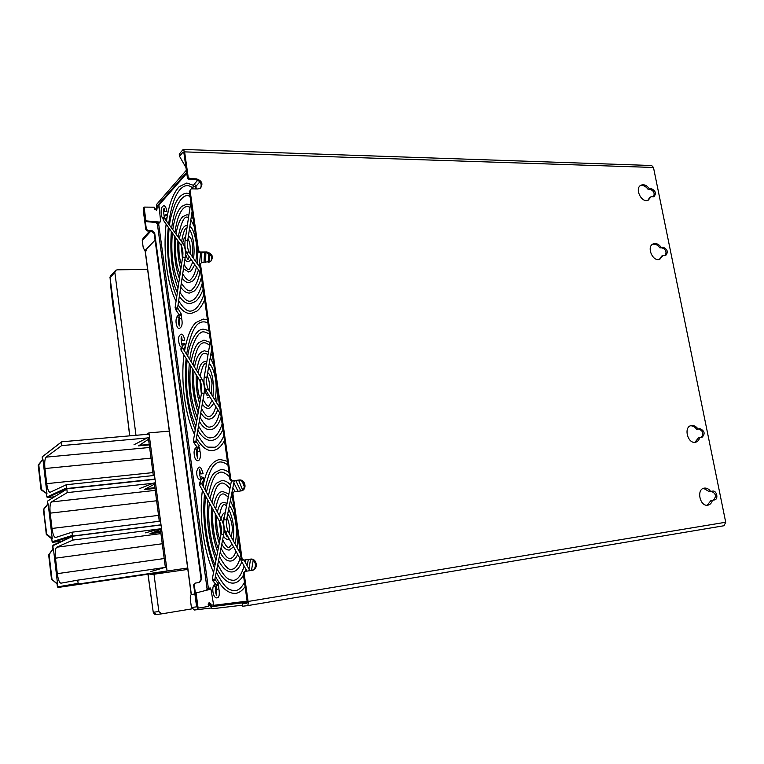 <?xml version="1.0" encoding="UTF-8"?>
<svg xmlns="http://www.w3.org/2000/svg" width="764" height="764" viewBox="0 0 764 764"><rect width="100%" height="100%" fill="white"/><g stroke="black" fill="none" stroke-linecap="round" stroke-linejoin="round"><path stroke-width="1.15" d="M697.962 428.919L700.034 428.69C704.685 430.906 705.353 433.79 702.03 437.323L699.719 437.61C699.05 440.14 697.666 441.678 695.584 442.213C687.781 444.342 683.226 426.961 691.2 425.567C693.731 425.137 695.985 426.245 697.962 428.919L696.615 429.253L698.688 429.024C703.004 430.753 703.873 433.551 701.285 437.419M699.719 437.61L698.372 437.925L694.973 442.299M690.455 425.815C692.786 425.682 694.839 426.828 696.615 429.253M712.401 500.239C711.676 503.046 710.167 504.689 707.875 505.176C699.881 506.914 696.109 489.113 704.236 488.12C706.643 487.814 708.763 488.903 710.615 491.405L712.688 491.099C716.804 490.278 718.704 499.427 714.512 499.914L711.017 500.468L707.178 505.233M710.615 491.405L711.313 491.347C715.925 493.391 716.622 496.294 713.423 500.086M703.539 488.301L709.24 491.653M662.865 255.596L665.74 255.415C668.404 252.063 667.574 249.351 663.257 247.288L661.194 247.316C658.816 244.146 656.219 242.99 653.392 243.831C646.019 246.266 652.723 262.377 659.819 259.254L662.865 255.596L661.595 256.169L659.408 259.388M665.177 255.548C666.905 251.919 665.845 249.36 661.987 247.87L659.924 247.889C657.718 244.919 655.254 243.706 652.532 244.279M661.194 247.316L659.924 247.889M649.314 188.66C646.812 185.337 644.109 184.162 641.216 185.127C634.072 187.858 641.416 203.558 648.244 200.168L650.966 196.816L653.994 196.663C656.457 193.378 655.588 190.723 651.377 188.698L648.073 189.319C645.733 186.168 643.145 184.945 640.337 185.662M653.468 196.816C654.958 193.292 653.85 190.799 650.135 189.357L648.073 189.319M647.872 200.302L649.725 197.465L650.966 196.816M232.552 480.757L231.693 481.081L230.002 479.677L230.852 479.353L232.552 480.757L239.18 480.021C245.254 479.057 247.479 489.457 241.481 490.851L234.109 491.768L232.858 493.525L242.064 558.732L243.773 560.117L250.43 559.143C256.943 557.901 258.709 569.447 252.139 570.326L245.359 571.357L244.108 573.201L243.21 573.363L247.192 601.583L246.839 603.274L242.389 603.808L242.723 606.215L247.192 605.69C248.052 605.317 248.348 603.904 248.09 601.469L244.108 573.201M245.359 571.357L244.47 571.529L243.21 573.363M243.773 560.117L249.542 559.324C255.778 558.121 257.869 569.018 251.652 570.402M242.064 558.732L241.176 558.923L242.885 560.308M232.858 493.525L231.998 493.821L241.176 558.923M234.109 491.768L231.998 493.821M231.693 481.081L238.311 480.346C243.936 479.429 246.61 488.74 241.348 490.889M183.427 149.467L651.644 165.511L653.478 167.469L725.714 522.242L724.024 525.737L247.221 605.69L724.071 525.727M183.876 152.762L183.188 151.912L179.54 156.286L179.244 154.147L182.882 149.754L183.379 149.467L184.621 151.883L188.192 177.21L187.447 178.05L183.876 152.762M156.362 210.32L156.801 204.179L186.349 170.257M185.958 167.526L179.54 156.286M158.797 206.118L157.059 206.108L186.636 172.32M157.059 206.108L157.002 209.135L156.391 209.833M145.934 220.863L145.332 221.541L158.148 222.677L158.759 221.999L145.934 220.863L144.071 207.092L154.156 207.187L154.414 209.116L156.601 210.186L157.002 209.135M144.071 207.092L143.479 207.798L145.332 221.541M158.148 222.677L159.495 222.677M158.759 221.999L160.106 222.009M230.852 479.353L200.426 263.876L201.677 262.367L210.482 261.632C213.882 257.115 212.631 253.877 206.729 251.919L200.206 251.986L198.544 250.525L190.045 190.293L191.286 188.861L197.78 188.975L200.416 188.192C203.329 183.818 201.973 180.696 196.338 178.833L189.844 178.69L188.192 177.21M189.844 178.69L189.1 179.53L187.447 178.05M200.607 188.049C202.126 183.713 200.454 180.915 195.574 179.664L189.1 179.53M191.286 188.861L190.045 190.293M198.544 250.525L197.771 251.241L189.291 191.115M200.206 251.986L199.433 252.703L197.771 251.241M210.683 261.508C212.726 256.943 211.15 253.982 205.946 252.636L199.433 252.703M201.677 262.367L200.426 263.876M230.002 479.677L199.652 264.573M247.221 602.519L242.389 603.808M209.011 602.739L212.029 608.774L242.58 605.174M238.607 602.194L211.733 606.635L247.24 602.28M211.733 606.635L210.854 603.846L210.129 603.942M196.071 592.921L208.925 589.646L196.071 592.921L198.115 608.134L208.486 606.425L208.2 604.286L209.365 602.643L210.854 603.846M198.115 608.134L197.408 608.23L195.355 593.036M208.925 589.646L210.988 589.321L213.672 605.308L247.135 601.125M209.852 589.502L209.661 588.089M209.25 589.598L209.059 588.184M195.383 583.075L193.655 584.813L195.383 583.075L199.442 582.454L201.677 579.217L154.691 232.991L151.74 230.413L151.234 230.967L154.185 233.545L201.085 579.332L199.079 582.512M193.655 584.813L196.568 606.511L197.16 606.435L194.237 584.708M196.568 606.511L197.246 607.046M210.176 604.295L208.438 606.043M156.353 209.508L154.29 208.209M146.354 229.124L147.834 230.413L147.328 230.967L145.857 229.677L146.354 229.124L143.699 209.403L143.202 209.985L145.857 229.677M147.328 230.967L151.234 230.967M151.74 230.413L147.834 230.413M210.988 589.311L210.31 587.974L207.359 588.452L206.672 590.152M208.362 588.29L158.625 223.632L157.365 223.909L156.62 222.544M210.367 587.974L207.264 588.471M158.625 223.632L160.278 221.827L160.507 220.08L158.931 205.086L186.779 173.352M182.978 340.429L184.735 340.247L182.978 340.429M185.652 345.041L184.525 344.125L183.15 345.08L184.43 344.507L185.509 345.691M199.146 445.651L198.573 447.236L197.093 447.131L193.922 442.786M197.141 447.57L196.749 447.542C195.317 448.439 195.345 449.28 196.816 450.063L197.16 450.015M198.86 447.016L199.671 447.742L198.86 448.134L197.198 447.284M167.459 215.123L165.425 215.629M181.374 314.099L180.514 314.988L178.91 314.472M165.263 211.561L166.972 211.265L165.263 211.561M167.488 214.999L166.523 214.56L165.33 215.734M178.881 315.389L178.432 315.379C177.124 316.468 177.296 317.28 178.938 317.824L178.938 317.824M181.144 314.692L180.581 315.36L178.957 314.663M196.186 185.996L194.228 184.124L197.761 180.189M204.074 478.98L202.947 477.949L201.534 478.99M218.561 584.049L217.721 585.291L216.05 584.699L216.384 589.445M200.359 477.51C199.156 473.059 198.917 470.404 199.652 469.535L200.579 473.928L203.109 473.718C200.875 465.763 198.755 464.961 196.768 471.34C196.472 476.344 197.847 479.314 200.884 480.241M203.873 478.35L202.718 477.538L201.495 479.066M218.905 588.834L218.876 588.757C219.812 594.583 219.192 597.629 217.005 597.887C212.554 598.508 211.17 584.899 215.142 584.355L215.553 584.384C214.187 585.205 214.121 586.055 215.352 586.933L215.992 586.876M218.504 584.68L217.778 585.616L216.04 584.699M157.728 222.639L157.9 223.919M207.579 588.423L207.779 589.875M207.187 590.018L206.987 588.586M157.317 223.9L157.136 222.591M194.887 593.972L191.411 594.516C190.417 595.003 190.083 596.827 190.408 599.998L191.411 607.504L194.486 610.006L211.112 608.01L194.486 610.006M52.009 579.399L51.522 579.456L48.648 554.654M57.434 586.924L57.539 583.791L51.532 579.446L48.629 554.654M51.99 579.313L49.087 554.492L53.413 548.676L57.539 583.791M57.415 586.924L57.061 583.916L52.229 579.733M49.221 554.024L53.413 548.676M49.02 554.511L52.945 548.858L52.611 545.878L73.01 536.156L161.032 524.964M160.927 533.606L56.727 547.215C55.342 548.495 54.932 552.143 55.486 558.178L57.31 573.659C58.15 579.599 59.363 582.77 60.939 583.18L77.747 580.143L78.129 583.371L57.434 586.914L58.131 587.459L78.883 583.944L78.129 583.371M160.765 532.317L149.992 533.711L160.392 529.509M159.991 528.869L72.933 540.062L72.551 536.872M56.727 547.215L72.933 540.062M72.886 536.204L53.041 545.2L52.945 548.839M167.077 570.975L78.883 583.944M77.747 580.143L164.747 567.499M67.098 488.874L47.378 501.203L67.442 488.731L155.035 479.343M43.72 509.607L47.702 504.125M43.978 509.091L48.161 503.887L52.239 538.601L46.709 534.084L43.538 509.292M43.519 509.311L47.702 504.116L47.368 501.174L47.702 504.116L48.161 503.887M46.709 534.084L46.251 534.294L43.844 509.55M43.405 509.75L46.48 534.695M161.013 524.82L73.115 535.975L72.379 535.392L52.133 541.752L51.79 538.792L46.499 534.704L51.771 538.801L52.114 541.762M73.115 535.975L52.811 542.297L62.065 541.113L52.821 542.297L52.133 541.752M72.379 535.392L71.997 532.202L160.526 521.115M153.134 483.268L67.242 492.608L51.398 501.977C50.052 503.438 49.65 507.162 50.195 513.15L52 528.459C52.792 534.112 53.948 537.14 55.466 537.541L71.997 532.202M154.443 484.166L144.262 489.6L154.996 488.406M66.86 489.457L67.242 492.608M149.792 230.967L143.135 238.292L142.257 240.498L150.957 230.967M155.082 240.135L144.816 250.802L143.174 247.335L142.257 240.498M145.275 250.554L146.277 250.783M38.486 465.104L42.946 459.498L38.353 464.827L42.497 459.794L42.173 456.882L42.497 459.785M41.714 489.686L46.976 493.821L41.285 489.944L38.783 464.56M46.976 493.821L42.946 459.498M41.476 489.266L38.649 465.009M41.523 489.438L41.046 489.523M38.219 465.276L41.036 489.552M155.006 479.095L67.413 488.463L66.678 487.881L46.89 497.02L46.528 494.088M61.397 441.993L42.173 456.882L61.808 441.793L149.095 434.153M148.541 439.233L138.58 445.87L149.286 444.887M147.175 437.982L61.607 445.613L46.117 457.139C44.799 458.792 44.407 462.592 44.952 468.533L46.728 483.66C47.483 489.055 48.581 491.949 50.052 492.341L66.296 484.729L154.519 475.437M66.678 487.881L66.296 484.729M46.537 494.079L46.881 496.992L47.549 497.545L53.852 496.858L47.569 497.545L67.413 488.463M61.235 442.499L61.607 445.613M139.525 445.24L149.238 444.543M152.017 475.695L153.239 475.046L148.302 437.4L133.987 444.763M187.829 569.419L150.785 574.671L150.623 573.401M146.067 488.635L154.901 487.68M157.986 521.44L159.265 520.905L154.261 482.829L139.65 488.559M160.631 531.295L153.765 532.183M150.403 571.682L165.358 567.318L160.297 528.784L145.38 532.852M169.283 431.116L148.932 432.892L167.087 571.033L187.648 568.015M167.087 571.033L150.785 574.671M146.373 434.391L148.932 432.892M154.013 574.299L158.855 611.553L161.701 613.855L191.936 608.86M147.586 269.329L117.045 269.854L115.67 270.313L114.848 272.376L135.982 435.299M129.785 435.843L116.615 327.737C113.511 311.855 111.324 295.143 110.064 277.609L116.548 327.985M700.034 428.69L698.688 429.024M712.688 491.099L711.313 491.347M663.257 247.288L661.987 247.87M651.377 188.698L650.135 189.357M250.43 559.143L249.542 559.324M239.18 480.021L238.311 480.346M725.714 522.242L248.09 601.469M156.83 207.856L158.845 207.875M653.478 167.469L184.621 151.883M196.338 178.833L195.574 179.664M206.729 251.919L205.946 252.636M211.055 605.269L213.462 604.878M154.691 232.991L154.185 233.545M201.677 579.217L201.085 579.332M157.365 223.909L207.034 588.557M185.365 345.223L185.136 344.02L183.379 343.332L181.832 344.535L182.453 346.14M185.604 344.851L184.305 343.79L183.093 345.175M195.909 441.181L195.269 442.709L193.798 442.604L194.123 441.506M195.937 441.019L195.049 441.64L193.426 440.608L201.543 392.858M199.28 445.832L195.909 441.2L204.112 393.288L203.243 393.699L201.572 392.677C202.078 387.969 201.562 384.044 200.025 380.921L201.199 379.03L202.088 379.326L183.131 348.833L182.262 348.527L181.144 350.361L199.872 380.682M202.24 379.574L202.088 379.326C204.16 383.232 204.838 387.883 204.112 393.288M183.331 349.148L182.243 347.811L180.963 348.374L180.982 350.103M199.977 451.448L199.089 451.142L197.532 452.097L197.78 458.266C197.513 459.097 195.842 452.078 197.026 450.044M206.137 390.824C204.16 386.861 203.53 382.239 204.246 376.977L206.834 377.416M220.815 414.565L206.29 391.063C206.099 389.554 206.796 389.019 208.381 389.459L208.534 389.697M167.373 215.591L165.444 215.61L163.496 217.807M180.925 313.011L180.285 314.386L178.833 314.348L175.605 309.449M177.611 307.968L176.971 309.353L175.51 309.315L175.118 307.453M177.62 307.701L176.732 308.198L175.147 307.309L182.653 256.914M181.402 314.281L177.601 307.854L185.194 257.344L184.305 257.649L182.672 256.78C183.274 252.76 182.806 248.997 181.249 245.502L182.338 243.506L183.159 243.802L164.384 218.246L163.353 220.185L181.078 245.254M183.341 244.05L183.159 243.802C185.194 247.24 185.872 251.757 185.194 257.344M165.454 218.924L164.384 217.664L163.19 218.16L163.162 219.917M167.24 214.751L165.864 214.292L164.098 215.82L164.289 216.909M181.708 318.76L180.81 318.321L179.301 319.371C179.769 322.36 179.721 324.547 179.158 325.942L179.473 325.942C178.614 325.072 178.461 322.408 179.005 317.967M194.209 184.143L193.197 186.139L195.823 186.597M187.018 253.648C185.098 250.124 184.477 245.655 185.136 240.24L187.696 240.67M200.875 273.245L187.19 253.896C186.836 252.321 187.486 251.748 189.119 252.187L189.3 252.435M203.768 480.155L202.861 478.417L201.524 479.018L199.547 482.838M217.998 582.98L217.501 584.794L216.011 584.641L212.917 580.879M214.894 579.169L214.235 580.821L212.736 580.669L212.86 579.618M214.904 579.093L214.015 579.847L212.373 578.644L221.13 533.75M223.766 534.007L222.868 534.724L221.168 533.53C221.722 529.08 221.168 525.011 219.497 521.306L220.748 519.52L221.694 519.787L201.696 483.679L200.779 483.402L199.576 485.14L219.373 521.086M221.818 520.007L221.694 519.787C223.833 524.199 224.511 529.013 223.728 534.227L214.856 579.322L218.6 584.355M199.452 484.911L199.394 483.134L200.741 482.533L201.811 483.889M203.625 477.767L201.495 476.812L200.216 477.701L201.199 479.639M218.58 585.119L218.876 588.757L216.403 589.521L216.775 595.299C215.744 594.316 215.362 591.527 215.639 586.953M231.444 480.871L224.053 518.737C224.482 519.978 225.342 520.208 226.631 519.444L226.679 519.224M246.925 571.119L226.115 533.329C226.077 531.897 226.812 531.381 228.331 531.782L228.455 532.011M191.353 594.535L145.246 250.793M210.291 605.117L209.546 605.212M196.94 606.807L191.411 607.504M160.707 531.878L151.625 533.052M57.31 573.659L164.203 558.541M162.264 543.758L55.486 558.178M150.68 573.831L58.131 587.459L150.68 573.831M52 528.459L158.54 515.385M50.195 513.15L156.62 500.773M51.398 501.977L155.254 490.364M46.117 457.139L149.62 447.484M44.952 468.533L151.024 458.152M46.728 483.66L152.924 472.601M158.855 611.553L153.354 612.25L156.248 614.504M148.044 574.222L153.249 612.298C154.022 614.017 154.968 614.762 156.085 614.523M116.873 329.36L129.67 435.852M116.777 329.465L116.615 327.737M115.154 270.886L110.875 275.565L110.064 277.609L114.848 272.376M652.886 244.06L653.392 243.831M640.643 185.442L641.216 185.127M224.482 440.608C222.009 445.183 219.172 448.22 215.964 449.709L212.869 450.579C207.139 451.19 201.658 447.036 196.434 438.116M223.804 435.805C221.197 441.888 218.284 445.698 215.056 447.236L208.114 447.131C205.879 446.94 202.221 442.576 197.131 434.038M195.24 429.941C186.235 407.518 183.99 381.226 186.11 358.402M186.578 354.381C192.012 323.468 199.719 319.591 207.865 322.8M184.516 351.058C187.17 336.657 190.962 327.164 195.899 322.58L203.157 319.075L207.436 319.715M194.486 434.401C185.251 415.74 180.505 381.771 183.971 354.935M222.926 429.521C220.624 434.697 217.845 438.097 214.588 439.692L211.733 440.513C206.481 440.675 201.849 437.189 197.809 430.084M222.143 424.01C219.745 431.183 216.909 435.585 213.633 437.237C209.441 437.868 207.225 440.799 198.516 425.987M196.625 421.776C189.357 401.883 187.791 383.518 189.291 363.559M189.749 359.481C191.602 342.511 199.28 332.531 200.092 333.266C201.839 331.108 204.962 331.414 209.47 334.174M187.677 356.139C189.109 344.889 195.622 328.482 203.51 329.236L208.964 330.592M195.851 426.341C187.648 406.973 184.745 384.875 187.123 360.045M221.168 417.096C219.163 423.237 216.47 427.191 213.108 428.967L210.587 429.712C206.586 430.075 202.823 427.296 199.308 421.375M219.64 412.675C217.664 420.276 215.161 424.899 212.115 426.532C208.935 427.086 207.092 429.597 200.015 417.239M198.153 412.827C193.254 397.672 191.468 383.127 192.776 369.184M193.206 365.03C197.284 341.46 203.434 339.837 209.594 345.462M191.115 361.668C192.996 351.889 195.594 345.519 198.888 342.558L203.969 340.123L210.119 342.368M197.341 417.574C190.99 401.854 188.727 384.531 190.561 365.612M217.74 409.59C216.241 414.098 214.207 417.048 211.657 418.462L209.537 419.102C206.404 419.379 203.491 417.249 200.789 412.732M215.868 406.563C214.417 411.739 212.669 414.89 210.635 416.036C208.419 416.485 206.948 418.538 201.505 408.53M199.69 403.774C196.95 394.959 195.813 385.323 196.272 374.857M196.644 370.569C200.015 352.147 204.179 351.497 207.999 354.849M210.243 357.542L213.872 365.345M217.654 392.171L216.68 402.809M194.533 367.169C196.147 357.304 199.471 351.851 204.485 350.8L208.496 351.927M210.845 353.999L212.593 356.31M219.258 403.545L218.724 406.104M198.831 408.826C194.581 398.55 192.967 385.992 193.999 371.161M213.834 403.268L210.195 407.842L208.543 408.358C206.156 408.434 204.074 406.954 202.298 403.908M212.067 400.422L209.135 405.445C208.371 407.498 206.337 405.531 203.043 399.534M201.352 393.976L199.958 380.835M200.187 376.27C202.355 365.889 204.418 361.955 206.366 364.466M208.648 366.815C212.726 373.491 214.149 383.471 212.917 396.764M198.038 372.813C200.388 362.203 203.377 361.811 205.086 361.601L206.815 361.821M209.24 363.387C213.949 368.047 218.428 383.49 214.932 400.002M200.369 399.773C198.038 393.47 197.102 385.849 197.542 376.9M209.775 396.717L207.646 397.863M208.295 394.31L207.674 395.141C207.464 396.64 206.385 394.759 204.427 389.497M203.73 383.48L203.969 379.479M207.12 375.773C209.193 379.517 209.919 384.569 209.307 390.939M207.655 372.631C209.689 373.902 211.141 377.397 212.029 383.117L211.236 394.062M181.717 347.248C178.843 347.448 177.878 337.85 179.206 336.064C181.565 332.512 183.408 333.906 184.735 340.247M181.908 344.411C180.982 339.97 180.877 337.392 181.584 336.657L182.233 340.429M193.798 442.604L193.397 440.799M183.389 349.234L185.413 346.159M181.192 348.04L183.159 345.07M199.671 447.742L199.948 451.333C201.008 453.654 200.569 460.616 197.895 460.778C195.565 460.549 194.285 457.76 194.075 452.422C194.209 449.461 195.068 447.838 196.635 447.551L196.873 447.542M197.504 451.982L197.169 447.341M219.879 407.966L208.381 389.459C206.805 386.297 206.28 382.344 206.805 377.597L211.628 349.454M204.246 376.977L210.396 340.744M204.637 299.927C202.374 305.094 199.767 308.828 196.845 311.149L190.943 313.584C186.225 313.717 181.927 310.757 178.079 304.712M203.883 294.57C201.41 301.56 198.611 306.345 195.479 308.923C191.048 311.922 186.874 313.909 178.661 300.825M176.704 296.833C169.78 281.916 165.654 251.499 168.309 227.195M168.71 223.499C171.184 206.013 175.166 194.467 180.648 188.861C184.917 184.754 188.994 184.544 192.881 188.24M209.689 254.078L209.47 262.081M166.59 220.519C168.892 204.523 173.103 193.225 179.225 186.626L186.808 183.035L193.426 185.327M195.718 187.323L197.188 188.966M176.054 301.207C167.058 284.151 162.933 251.079 166.132 224.119M203.138 289.25C201.018 294.98 198.478 299.058 195.508 301.493L190.265 303.69C186.244 303.786 182.606 301.303 179.349 296.241M202.279 283.196C200.025 291.199 197.303 296.566 194.113 299.287C190.446 301.914 186.865 303.614 179.941 292.326M177.993 288.19C172.005 272.738 169.78 253.839 171.327 231.463M171.719 227.729C175.252 199.499 185.69 192.404 190.083 196.73M205.879 252.636L205.554 262.31M169.589 224.731C169.99 219.755 171.747 213.06 174.851 204.666C178.041 197.446 182.004 193.636 186.76 193.206L189.653 193.664M208.562 253.295L208.247 262.272M177.324 292.688C169.579 275.279 166.848 253.829 169.121 228.35M201.448 277.284C199.595 283.912 197.141 288.525 194.075 291.151L189.606 293.051C186.32 293.118 183.36 291.122 180.724 287.063M199.996 272.003C198.153 280.579 195.708 286.223 192.662 288.954C190.16 292.803 186.378 290.845 181.326 283.1M179.406 278.698C175.166 266.665 173.571 252.464 174.612 236.114M174.994 232.323C178.241 207.722 186.865 203.883 189.969 207.798M201.849 252.683L201.352 262.663M172.845 229.305C174.459 218.456 177.372 210.845 181.612 206.461L186.779 204.103L190.389 205M204.513 252.655L204.045 262.329M178.7 283.434C172.817 269.883 170.716 253.065 172.387 232.963M198.439 269.807C197.045 275.116 195.126 278.85 192.671 281.009L189.023 282.575C186.435 282.604 184.124 281.066 182.099 277.962M196.424 266.951C195.059 272.929 193.33 276.893 191.229 278.831C189.415 281.897 186.578 280.245 182.711 273.894M180.848 269.052C178.346 260.667 177.363 251.241 177.917 240.784M178.251 236.907C181.345 221.197 184.764 214.808 188.488 217.75M190.838 219.831L194.304 226.631M197.952 251.404L197.074 263.36M176.092 233.87C177.353 225.647 179.578 219.908 182.739 216.661L186.865 214.77L188.88 215.095M191.325 216.584L193.168 218.638M200.588 252.693L199.223 266.378M180.075 274.19C176.236 265.862 174.755 253.658 175.634 237.556M194.782 264.621L191.258 270.771L188.507 271.955L183.494 268.661M192.843 261.88L189.787 268.613C188.632 270.819 186.75 269.406 184.134 264.382M182.424 258.452L181.364 245.683M181.603 241.615C183.255 232.16 185.031 227.672 186.941 228.149M189.367 229.592C192.299 232.199 195.364 246.877 193.521 258.356M179.416 238.54C181.603 226.65 185.509 225.265 187.027 225.533L187.333 225.533M189.835 226.478C192.375 227.796 194.495 233.058 196.176 242.264C196.978 250.42 196.797 256.78 195.641 261.345M181.507 264.592C179.397 259.139 178.556 251.709 178.986 242.293M191.038 259.34L189.883 260.801L188.059 261.565C187.218 261.851 186.158 261.164 184.869 259.493M189.31 256.895L188.383 258.671C188.106 260.409 187.132 258.786 185.471 253.801M184.907 248.138L184.955 246.256M187.944 239.036C189.93 242.064 190.637 246.896 190.093 253.543M188.374 236.21C192.079 237.499 193.349 244.251 192.165 256.456M182.892 253.906L182.348 248.462M182.701 243.162C183.417 239.552 184.41 237.346 185.69 236.544M165.616 219.144L167.049 217.511M163.066 218.389C161.137 217.769 160.564 210.367 161.729 207.646C163.907 204.294 165.645 205.506 166.972 211.265M164.107 215.792C163.448 211.762 163.458 209.221 164.126 208.2L164.508 211.437M181.402 315.074L181.67 318.617C182.72 323.783 181.975 327.049 179.454 328.405C176.79 329.886 173.896 318.311 178.232 315.446M179.263 319.228L178.929 314.701M195.479 188.937L196.167 186.015L199.929 181.832M200.072 267.581L189.119 252.187C187.581 248.902 187.094 245.11 187.677 240.803L192.127 211.227M185.136 240.24L190.828 202.03M192.786 188.889L193.177 186.263M244.48 582.349C241.758 587.42 238.731 590.2 235.398 590.677C229.744 590.152 225.714 590.2 216.279 572.083M214.464 567.919C205.077 543.739 202.279 516.827 204.523 494.117M205.077 489.781C207.98 474.912 211.628 466.221 216.031 463.7C218.962 461.017 222.926 461.437 227.92 464.961M238.683 480.317L242.618 490.02M250.525 559.286L248.968 569.037M235.751 593.37C228.312 593.819 221.55 588.127 215.458 576.295M213.576 572.427C203.539 550.577 198.831 515.337 202.422 490.307M203.081 486.171C206.003 470.07 211.58 461.15 219.803 459.412L227.405 461.303M235.904 593.351C239.342 592.759 242.408 590.524 245.082 586.628M251.48 570.431L253.209 560.27M244.26 486.42L242.331 481.692M243.458 575.101C240.927 579.704 237.881 582.34 234.319 582.989L234.242 582.999C228.455 584.002 222.687 579.255 216.938 568.741M244.117 566.019C241.443 574.843 238.043 579.609 233.927 580.306C229.19 580.182 225.246 579.265 217.769 564.51M215.954 560.251C208.801 540.119 206.118 520.112 207.884 500.229M208.419 495.817C211.198 482.151 214.474 474.616 218.237 473.222C220.796 470.93 224.578 472.123 229.592 476.822M233.851 482.743L238.034 491.319M245.511 559.916L245.091 562.046M206.404 492.188C208.964 481.33 211.819 474.731 214.999 472.41L220.624 469.65C223.403 469.344 226.192 470.309 228.99 472.534M235.761 480.632L240.87 490.985M248.376 559.496L247.068 565.608M245.941 569.333L245.187 571.396M215.056 564.844C208.114 551.054 202.422 518.164 205.755 496.352M241.787 561.779C239.571 567.662 236.573 571.023 232.791 571.864L232.542 571.911C227.577 572.465 222.916 568.674 218.552 560.537M240.011 558.56C237.929 565.083 235.369 568.626 232.351 569.199C229.219 570.975 224.893 566.668 219.392 556.278M217.587 551.875C212.602 537.522 210.597 522.538 211.571 506.924M212.058 502.387C214.493 490.612 217.196 484.433 220.156 483.832C222.085 481.903 225.351 483.45 229.964 488.463M232.084 491.701L232.714 492.818M210.024 498.72C212.125 490.03 214.407 484.787 216.88 482.991L221.579 480.651C224.654 480.336 227.672 481.797 230.632 485.035M232.848 487.843L235.178 491.644M216.67 556.603C211.447 545.811 206.901 520.599 209.374 502.941M237.709 554.387C236.086 558.131 233.946 560.327 231.291 560.967L230.948 561.024C227.08 561.444 223.48 558.57 220.156 552.41M236.009 551.302C234.51 555.581 232.772 557.911 230.804 558.312C228.436 559.668 225.16 556.259 220.997 548.094M219.239 543.433C216.355 534.695 215.037 524.772 215.295 513.675M215.687 508.948C217.406 499.952 219.363 495.158 221.56 494.566C222.763 493.152 224.998 494.06 228.245 497.278M230.375 500.42L234.176 509.273M238.101 537.121L237.012 547.454M213.633 505.233C217.32 491.128 220.481 492.245 222.601 491.462L228.875 494.012M231.129 496.6L232.733 499.102M239.648 548.084L238.941 550.939M218.275 548.39C214.55 540.11 211.418 522.385 213.003 509.521M233.545 546.814L229.42 550.023C226.555 550.242 224.005 548.265 221.789 544.102M231.979 543.978L229.248 547.32C227.873 548.476 225.676 545.916 222.658 539.661M220.997 534.418L219.239 520.847M219.44 515.719C221.388 505.434 223.737 502.273 226.497 506.226M228.656 509.158C233.192 518.603 234.663 528.974 233.049 540.291M217.339 511.918C219.841 502.425 221.952 503.037 223.699 502.406L227.07 503.275M229.391 505.434C231.769 508.327 233.708 513.112 235.197 519.797C236.945 528.86 236.859 536.825 234.93 543.691M219.927 539.909C217.396 533.005 216.346 525.145 216.756 516.34M229.171 538.878L228.006 539.308C226.287 539.508 224.75 538.381 223.394 535.908M227.882 536.548L227.729 536.634C227.29 537.694 226.068 535.516 224.072 530.101M223.241 523.808C223.203 520.36 223.632 517.868 224.53 516.311M226.994 517.6C229.257 522.433 230.002 527.704 229.229 533.396M220.997 518.527C222.477 514.248 223.766 512.434 224.855 513.083L225.16 513.064M227.682 514.124C229.792 516.197 231.253 520.045 232.055 525.68C232.657 528.678 232.304 532.327 231.005 536.605M221.417 530.378L220.615 524.295M201.83 483.927L204.036 478.627M212.736 580.669L212.325 578.873M240.431 553.623L228.331 531.782C226.631 528.039 226.058 523.923 226.631 519.444L234.233 480.804M225.991 533.1C223.957 528.736 223.298 524.028 224.014 518.957M249.876 570.67L244.041 560.136M191.21 594.593L145.103 250.793M157.174 222.849L156.696 223.365M146.316 250.783L144.816 250.802M161.643 613.855L156.171 614.514M147.939 574.232L153.249 612.289M109.968 277.657L110.312 276.224"/></g></svg>
